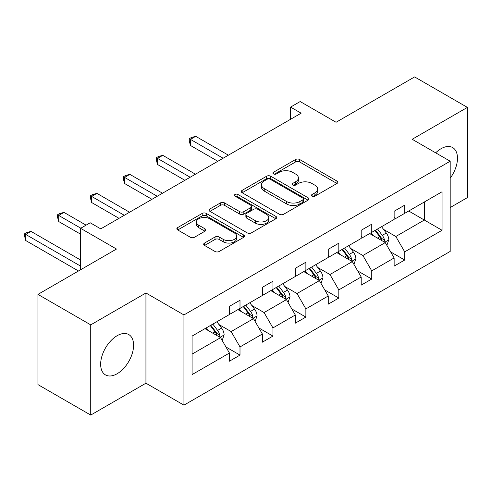 <?xml version="1.0" encoding="UTF-8"?>
<svg xmlns="http://www.w3.org/2000/svg" width="492" height="492" viewBox="0 0 492 492"><rect width="100%" height="100%" fill="white"/><g stroke="black" fill="none" stroke-linecap="round" stroke-linejoin="round"><path stroke-width="0.74" d="M312.063 196.179A2.054 1.187 0 0 0 314.96 196.179L336.983 183.467A2.934 1.691 0 0 0 337.844 182.268A2.934 1.691 0 0 0 336.983 181.074L299.677 159.531A2.934 1.691 0 0 0 295.532 159.531L273.515 172.249A2.054 1.187 0 0 0 272.912 173.086A2.054 1.187 0 0 0 273.515 173.922A2.054 1.187 0 0 0 276.418 173.922L279.265 172.28A9.379 5.412 0 0 1 292.531 172.28L295.637 174.07A9.379 5.412 0 0 1 298.386 177.901A9.379 5.412 0 0 1 295.637 181.732L292.789 183.375A2.054 1.187 0 0 0 292.187 184.211A2.054 1.187 0 0 0 292.789 185.047A2.054 1.187 0 0 0 295.686 185.047L298.539 183.405A9.379 5.412 0 0 1 311.805 183.405L314.911 185.201A9.379 5.412 0 0 1 317.66 189.026A9.379 5.412 0 0 1 314.911 192.858L312.063 194.5A2.054 1.187 0 0 0 311.461 195.342A2.054 1.187 0 0 0 312.063 196.179L312.063 194.5M117.121 373.754A23.29 13.444 120 0 0 132.336 353.225A23.29 13.444 120 0 0 128.769 334.566A23.29 13.444 120 0 0 117.121 335.716A23.29 13.444 120 0 0 101.905 356.239A23.29 13.444 120 0 0 105.479 374.904A23.29 13.444 120 0 0 117.121 373.754M450.192 178.221A23.29 13.444 120 0 0 452.652 147.569A23.29 13.444 120 0 0 441.01 148.725A23.29 13.444 120 0 0 435.666 152.834M450.192 207.544L467.4 197.606L467.4 107.397L414.615 76.924L336.073 122.268L300.175 101.549L290.569 107.096L290.569 119.285M90.731 415.076L145.94 383.2L145.94 292.992L90.731 324.868L90.731 415.076L37.946 384.603L37.946 294.394L116.487 249.044L80.596 228.325L80.596 269.77M90.731 324.868L37.946 294.394M204.549 243.054A2.934 1.691 0 0 0 203.694 244.247A2.934 1.691 0 0 0 204.549 245.447L215.016 251.486A2.934 1.691 0 0 0 219.161 251.486L243.62 237.365A2.934 1.691 0 0 0 244.475 236.172A2.934 1.691 0 0 0 243.62 234.973L206.314 213.436A2.934 1.691 0 0 0 202.169 213.436L177.717 227.556A2.934 1.691 0 0 0 176.856 228.755A2.934 1.691 0 0 0 177.717 229.948L190.355 237.249A2.934 1.691 0 0 0 194.5 237.249L204.967 231.203A2.934 1.691 0 0 0 205.822 230.01A2.934 1.691 0 0 0 204.967 228.811L198.7 225.195A7.841 4.526 0 0 1 196.4 221.99A7.841 4.526 0 0 1 201.24 217.808A7.841 4.526 0 0 1 209.783 218.792L234.346 232.968A7.841 4.526 0 0 1 236.64 236.172A7.841 4.526 0 0 1 231.8 240.354A7.841 4.526 0 0 1 223.257 239.37L219.161 237.009A2.934 1.691 0 0 0 215.016 237.009L204.549 243.054L204.549 245.447M80.596 228.325L90.202 222.778L100.755 228.872L301.129 113.191L290.569 107.096M145.94 292.992L183.947 314.935L450.192 161.216L450.192 251.424L183.947 405.144L183.947 314.935M467.4 107.397L412.185 139.279L450.192 161.216M279.474 214.272A2.934 1.691 0 0 0 283.62 214.272L308.072 200.158A2.934 1.691 0 0 0 308.933 198.959A2.934 1.691 0 0 0 308.072 197.766L270.766 176.228A2.934 1.691 0 0 0 266.621 176.228L242.169 190.343A2.934 1.691 0 0 0 241.308 191.542A2.934 1.691 0 0 0 242.169 192.735L279.474 214.272M235.84 196.622A2.054 1.187 0 0 1 237.919 196.911L237.919 194.475L275.846 216.369A2.934 1.691 0 0 1 276.701 217.569A2.934 1.691 0 0 1 275.846 218.762L251.387 232.882A2.934 1.691 0 0 1 247.242 232.882L209.943 211.345L209.943 208.952A2.934 1.691 0 0 0 209.082 210.145A2.934 1.691 0 0 0 209.943 211.345M209.943 208.952L220.404 202.907A2.934 1.691 0 0 1 224.549 202.907L239.678 211.64A2.934 1.691 0 0 0 243.823 211.64L250.766 207.636A2.934 1.691 0 0 0 251.627 206.437A2.934 1.691 0 0 0 250.766 205.244L235.016 196.148A2.054 1.187 0 0 1 234.413 195.312A2.054 1.187 0 0 1 235.68 194.217A2.054 1.187 0 0 1 237.919 194.475M192.077 336.085L229.444 314.505L229.444 306.338L240.004 300.243L240.004 308.41L262.384 295.489L262.384 287.322L272.943 281.227L272.943 289.394L295.323 276.473L295.323 268.306L305.876 262.211L305.876 270.379L328.262 257.457L328.262 249.29L338.816 243.196L338.816 251.363L361.196 238.442L361.196 230.274L371.755 224.18L371.755 232.347L394.135 219.426L394.135 211.259L404.695 205.164L404.695 213.331L442.062 191.757L442.062 230.274L404.695 251.849L404.695 260.016L394.135 266.117L394.135 257.949L371.755 270.871L371.755 279.038L361.196 285.132L361.196 276.965L338.816 289.886L338.816 298.054L328.262 304.148L328.262 295.981L305.876 308.902L305.876 317.069L295.323 323.164L295.323 314.997L272.943 327.918L272.943 336.085L262.384 342.18L262.384 334.013L240.004 346.934L240.004 355.101L229.444 361.196L229.444 353.028L192.077 374.603L192.077 336.085M237.894 309.634L253.515 318.65L231.135 331.571L218.915 324.517M231.135 331.571L240.004 346.934M253.515 318.65L262.384 334.013M229.444 312.555L231.135 313.533L240.004 308.41M270.828 290.618L286.455 299.634L264.075 312.555L251.855 305.501M264.075 312.555L272.943 327.918M286.455 299.634L295.323 314.997M262.384 293.539L264.075 294.517L272.943 289.394M303.767 271.596L319.394 280.618L297.008 293.539L284.788 286.485M297.008 293.539L305.876 308.902M319.394 280.618L328.262 295.981M295.323 274.524L297.008 275.502L305.876 270.379M336.706 252.581L352.327 261.603L329.947 274.524L317.727 267.47M329.947 274.524L338.816 289.886M352.327 261.603L361.196 276.965M328.262 255.508L329.947 256.486L338.816 251.363M369.64 233.565L385.267 242.587L362.887 255.508L350.667 248.454M362.887 255.508L371.755 270.871M385.267 242.587L394.135 257.949M361.196 236.492L362.887 237.47L371.755 232.347M408.704 211.013L424.325 220.035L395.826 236.492L383.606 229.438M395.826 236.492L404.695 251.849M442.062 230.274L424.325 220.035L424.325 201.997L442.062 191.757M145.94 383.2L183.947 405.144M394.135 217.476L395.826 218.448L404.695 213.331M192.077 354.123L220.576 337.666L204.955 328.65M220.576 337.666L229.444 353.028M390.654 251.91L404.695 260.016M357.715 270.926L371.755 279.038M324.775 289.948L338.816 298.054M291.836 308.964L305.876 317.069M258.903 327.979L272.943 336.085M225.963 346.995L240.004 355.101M312.881 196.468L314.911 195.293A9.379 5.412 0 0 0 317.66 191.468L317.66 189.026M298.386 177.901L298.386 180.336A9.379 5.412 0 0 1 295.637 184.168L293.607 185.343M336.946 183.485L299.677 161.973A2.934 1.691 0 0 0 295.532 161.973L274.333 174.211M308.035 200.176L270.766 178.664A2.934 1.691 0 0 0 266.621 178.664L242.205 192.759M302.894 199.795A2.054 1.187 0 0 0 303.49 198.959A2.054 1.187 0 0 0 302.894 198.122L270.145 179.217A2.054 1.187 0 0 0 267.242 179.217L264.241 180.951A9.379 5.412 0 0 0 261.492 184.783A9.379 5.412 0 0 0 264.241 188.608L286.621 201.529A9.379 5.412 0 0 0 299.886 201.529L302.894 199.795L302.894 202.237A2.054 1.187 0 0 0 303.49 201.4L303.49 198.959M261.492 184.783L261.492 187.218A9.379 5.412 0 0 0 264.241 191.05L264.241 188.608M302.894 202.237L299.886 203.971A9.379 5.412 0 0 1 286.621 203.971L264.241 191.05M209.979 211.363L220.404 205.348L220.404 202.907M251.627 206.437L251.627 208.879A2.934 1.691 0 0 1 250.766 210.072L243.823 214.082A2.934 1.691 0 0 1 239.678 214.082L224.549 205.348A2.934 1.691 0 0 0 220.404 205.348M237.919 196.911L275.809 218.786M255.379 220.705A7.841 4.526 0 0 0 263.921 221.689A7.841 4.526 0 0 0 268.761 217.507A7.841 4.526 0 0 0 266.467 214.303L257.814 209.309A2.934 1.691 0 0 0 253.669 209.309L246.726 213.319A2.934 1.691 0 0 0 245.871 214.512A2.934 1.691 0 0 0 246.726 215.711L255.379 220.705L255.379 223.147A7.841 4.526 0 0 0 263.921 224.124A7.841 4.526 0 0 0 268.761 219.942L268.761 217.507M245.871 214.512L245.871 216.954A2.934 1.691 0 0 0 246.726 218.147L246.726 215.711M255.379 223.147L246.726 218.147M236.64 236.172L236.64 238.608A7.841 4.526 0 0 1 231.8 242.79A7.841 4.526 0 0 1 223.257 241.812L219.161 239.45A2.934 1.691 0 0 0 215.016 239.45L204.592 245.465M196.4 221.99L196.4 224.432A7.841 4.526 0 0 0 198.7 227.63L198.7 225.195M204.93 231.228L198.7 227.63M243.577 237.39L206.314 215.877A2.934 1.691 0 0 0 202.169 215.877L177.753 229.973M386.872 245.367L388.815 239.758A7.915 4.569 -120 0 0 386.288 233.023L381.546 226.695M373.047 235.533L370.993 232.79M228.393 155.183L195.73 136.327L190.447 139.377L190.447 145.472L217.833 161.278M384.098 241.91L384.541 240.096A7.915 4.569 -120 0 0 382.278 235.336L377.536 229.008M375.556 230.151L380.771 237.119A4.028 2.325 60 0 1 381.503 238.343L384.541 240.096M375.002 230.471L379.744 236.8A7.915 4.569 60 0 1 381.712 240.539M190.447 145.472L189.291 141.142L189.291 138.707L223.11 158.233M189.291 138.707L191.4 137.483L195.73 136.327M353.933 264.382L355.876 258.774A7.915 4.569 -120 0 0 353.348 252.039L348.613 245.711M340.107 254.548L338.053 251.806M195.453 174.199L162.79 155.343L157.514 158.393L157.514 164.488L184.894 180.293M351.159 260.926L351.602 259.112A7.915 4.569 -120 0 0 349.338 254.352L344.597 248.023M342.617 249.167L347.832 256.135A4.028 2.325 60 0 1 348.564 257.359L351.602 259.112M342.063 249.487L346.805 255.815A7.915 4.569 60 0 1 348.779 259.555M157.514 164.488L156.351 160.158L156.351 157.723L190.176 177.249M156.351 157.723L158.461 156.499L162.79 155.343M320.999 283.398L322.937 277.789A7.915 4.569 -120 0 0 320.415 271.055L315.673 264.727M307.174 273.564L305.114 270.821M162.514 193.215L129.851 174.359L124.574 177.409L124.574 183.504L151.96 199.309M318.226 279.948L318.668 278.128A7.915 4.569 -120 0 0 316.399 273.368L311.664 267.039M309.677 268.183L314.898 275.151A4.028 2.325 60 0 1 315.63 276.375L318.668 278.128M309.13 268.503L313.865 274.831A7.915 4.569 60 0 1 315.839 278.57M124.574 183.504L123.412 179.174L123.412 176.739L157.237 196.265M123.412 176.739L125.521 175.515L129.851 174.359M288.06 302.414L290.003 296.805A7.915 4.569 -120 0 0 287.476 290.071L282.734 283.743M274.235 292.58L272.181 289.837M129.574 212.237L96.918 193.374L91.635 196.425L91.635 202.519L119.021 218.331M285.286 298.964L285.729 297.143A7.915 4.569 -120 0 0 283.466 292.383L278.724 286.055M276.744 287.205L281.959 294.167A4.028 2.325 60 0 1 282.691 295.391L285.729 297.143M276.19 287.519L280.932 293.847A7.915 4.569 60 0 1 282.9 297.586M91.635 202.519L90.473 198.19L90.473 195.755L124.298 215.281M90.473 195.755L92.588 194.537L96.918 193.374M255.12 321.43L257.064 315.821A7.915 4.569 -120 0 0 254.536 309.087L249.795 302.758M241.295 311.596L239.241 308.853M86.082 225.158L63.978 212.39L58.702 215.441L58.702 221.535L80.596 234.174M252.347 317.98L252.79 316.159A7.915 4.569 -120 0 0 250.526 311.399L245.785 305.077M243.804 306.221L249.02 313.183A4.028 2.325 60 0 1 249.752 314.406L252.79 316.159M243.251 306.534L247.993 312.863A7.915 4.569 60 0 1 249.967 316.602M58.702 221.535L57.539 217.206L57.539 214.77L80.805 228.202M57.539 214.77L59.649 213.553L63.978 212.39M222.181 340.446L224.124 334.843A7.915 4.569 -120 0 0 221.603 328.103L216.861 321.774M208.356 330.612L206.302 327.869M80.596 260.016L31.039 231.406L25.762 234.456L25.762 240.551L78.48 270.987M219.414 336.995L219.856 335.175A7.915 4.569 -120 0 0 217.587 330.421L212.845 324.093M210.865 325.237L216.08 332.198A4.028 2.325 60 0 1 216.818 333.422L219.856 335.175M210.312 325.556L215.053 331.879A7.915 4.569 60 0 1 217.027 335.618M25.762 240.551L24.6 236.222L24.6 233.786L80.596 266.117M24.6 233.786L26.709 232.568L31.039 231.406M314.911 195.293L314.911 192.858M292.789 185.047L292.789 183.375M295.637 184.168L295.637 181.732M273.515 173.922L273.515 172.249M295.532 161.973L295.532 159.531M299.677 161.973L299.677 159.531M336.983 183.467L336.983 181.074M242.169 192.735L242.169 190.343M266.621 178.664L266.621 176.228M270.766 178.664L270.766 176.228M308.072 200.158L308.072 197.766M286.621 203.971L286.621 201.529M299.886 203.971L299.886 201.529M224.549 205.348L224.549 202.907M239.678 214.082L239.678 211.64M243.823 214.082L243.823 211.64M250.766 210.072L250.766 207.636M275.846 218.762L275.846 216.369M215.016 239.45L215.016 237.009M219.161 239.45L219.161 237.009M223.257 241.812L223.257 239.37M204.967 231.203L204.967 228.811M177.717 229.948L177.717 227.556M202.169 215.877L202.169 213.436M206.314 215.877L206.314 213.436M243.62 237.365L243.62 234.973M384.695 242.261L388.76 239.912M382.278 235.336L386.288 233.023M377.493 238.097L379.744 236.8M351.762 261.277L355.827 258.927M349.338 254.352L353.348 252.039M344.554 257.113L346.805 255.815M318.822 280.292L322.887 277.943M316.399 273.368L320.415 271.055M311.62 276.129L313.865 274.831M285.883 299.308L289.948 296.959M283.466 292.383L287.476 290.071M278.681 295.145L280.932 293.847M252.95 318.324L257.008 315.975M250.526 311.399L254.536 309.087M245.742 314.167L247.993 312.863M220.01 337.34L224.075 334.99M217.587 330.421L221.603 328.103M212.802 333.182L215.053 331.879"/></g></svg>
